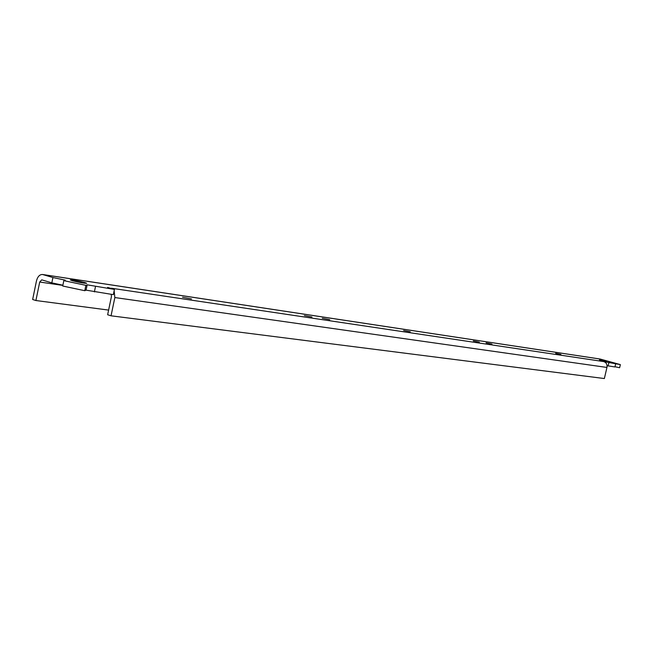 <?xml version="1.0" encoding="UTF-8"?>
<svg xmlns="http://www.w3.org/2000/svg" width="653" height="653" viewBox="0 0 653 653"><rect width="100%" height="100%" fill="white"/><g stroke="black" fill="none" stroke-linecap="round" stroke-linejoin="round"><path stroke-width="0.98" d="M599.43 359.934L606.466 361.37L599.43 359.934M72.099 280.659C79.233 282.471 84.09 283.353 86.678 283.304L84.923 282.586C77.829 280.782 72.989 279.9 70.385 279.949L72.099 280.659M555.638 353.346L560.927 354.416L555.638 353.346M182.554 297.262L191.468 298.919L182.554 297.262M473.311 340.972L479.31 342.164L473.311 340.972M322.288 318.264L329.716 319.692L322.288 318.264M486.069 342.89L491.954 344.058L486.069 342.89M304.363 315.57L311.971 317.031L304.363 315.57M403.627 330.491L410.255 331.789L403.627 330.491M111.247 294.34L111.443 296.535L107.639 314.746L111.043 315.807L604.36 378.544L606.947 367.443C607.363 364.496 606.327 362.546 603.829 361.607L620.35 364.603L600.042 359.019L42.584 274.497M114.144 290.748L114.855 297.548L111.043 315.807M108.61 310.085L35.907 300.527L32.65 299.498L36.437 281.043C37.58 276.66 39.604 274.472 42.51 274.48L52.926 277.533L65.276 280.161L63.823 280.643L85.886 285.345L87.159 284.822L114.43 289.41L107.606 287.418L112.667 288.895M35.907 300.527L39.711 282.031L41.727 279.843L51.824 282.863L62.876 285.214M63.823 280.643L62.712 286.014L84.776 290.699L86.049 290.144L113.336 294.642L114.43 289.41M614.987 366.733L619.615 367.737L620.35 364.603M607.07 365.713L614.938 366.953L615.673 363.811M94.383 291.907L95.485 286.602M86.049 290.144L87.159 284.822M84.776 290.699L85.886 285.345M51.824 282.863L52.926 277.533M608.09 365.966L608.833 362.799M606.947 367.443L114.855 297.548M62.843 285.402L39.711 282.031M111.377 288.226L603.829 361.607M600.434 359.093L42.984 274.587"/></g></svg>
